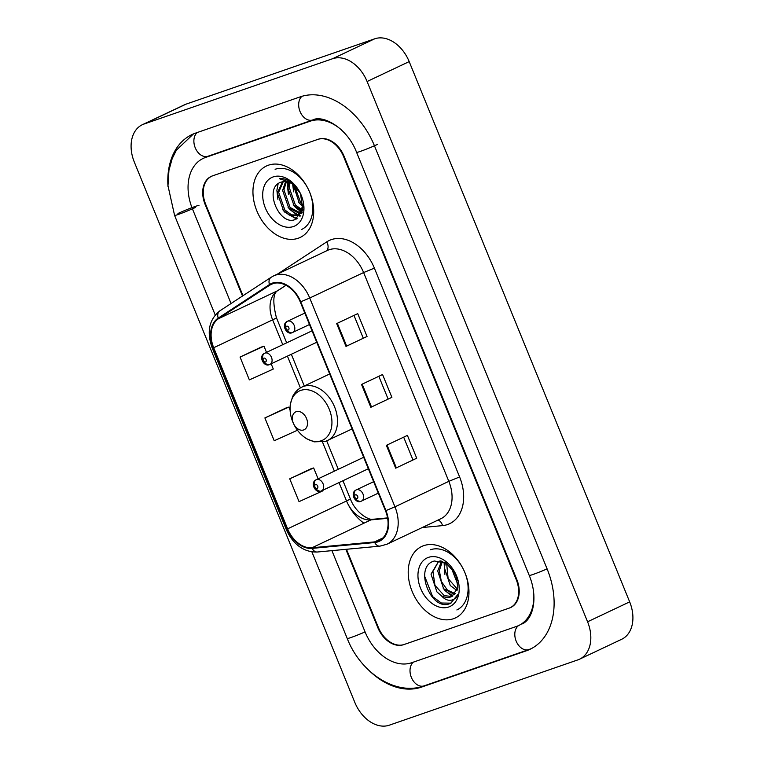 <?xml version="1.0" encoding="UTF-8"?>
<svg xmlns="http://www.w3.org/2000/svg" width="764" height="764" viewBox="0 0 764 764"><rect width="100%" height="100%" fill="white"/><g stroke="black" fill="none" stroke-linecap="round" stroke-linejoin="round"><path stroke-width="1.15" d="M346.464 549.278L378.342 627.378A24.696 17.457 -115.3 0 0 404.204 644.472L508.996 608.173A24.696 17.457 -115.3 0 0 510.237 607.666A24.696 17.457 -115.3 0 0 516.225 579.618L343.571 156.534A24.696 17.457 -115.3 0 0 317.709 139.44L212.917 175.73A24.696 17.457 -115.3 0 0 211.666 176.245A24.696 17.457 -115.3 0 0 205.678 204.294L242.99 295.706M331.92 550.643L365.096 631.962A44.446 31.429 -115.3 0 0 411.653 662.732L516.454 626.442A44.446 31.429 -115.3 0 0 518.689 625.525A44.446 31.429 -115.3 0 0 533.807 594.077M341.919 130.348A44.446 31.429 -115.3 0 0 310.26 121.17L205.459 157.47A44.446 31.429 -115.3 0 0 203.224 158.387A44.446 31.429 -115.3 0 0 192.442 208.878L231.062 303.518M577.937 659.857A32.919 23.283 -115.3 0 0 579.589 659.179A32.919 23.283 -115.3 0 0 587.573 621.781L367.092 81.509A32.919 23.283 -115.3 0 0 332.617 58.713L143.976 124.055A32.919 23.283 -115.3 0 0 142.324 124.723A32.919 23.283 -115.3 0 0 134.34 162.13L354.811 702.393A32.919 23.283 -115.3 0 0 389.296 725.189L577.937 659.857M579.589 659.179L621.676 639.277A32.919 23.283 -115.3 0 0 629.66 601.87L409.189 61.607A32.919 23.283 -115.3 0 0 374.704 38.811L186.063 104.143A32.919 23.283 -115.3 0 0 184.41 104.821L142.324 124.723M369.547 670.973A70.785 50.052 -115.3 0 0 421.594 687.084L526.386 650.785A70.785 50.052 -115.3 0 0 529.949 649.333A70.785 50.052 -115.3 0 0 547.119 568.913L374.465 145.838A70.785 50.052 -115.3 0 0 300.319 96.827L195.527 133.117A70.785 50.052 -115.3 0 0 191.965 134.579A70.785 50.052 -115.3 0 0 168.023 186.855M301.608 229.487A32.919 23.283 -115.3 0 0 308.58 189.778A32.919 23.283 -115.3 0 0 275.107 169.293A32.919 23.283 -115.3 0 1 308.58 189.778A32.919 23.283 -115.3 0 1 301.608 229.487M268.412 165.196A39.508 27.934 -115.3 0 0 266.426 166.008A39.508 27.934 -115.3 0 0 257.439 212.287A39.508 27.934 -115.3 0 0 298.227 238.244A39.508 27.934 -115.3 0 0 300.214 237.432A39.508 27.934 -115.3 0 0 309.21 191.153A39.508 27.934 -115.3 0 0 268.412 165.196A39.508 27.934 -115.3 0 0 266.426 166.008A39.508 27.934 -115.3 0 0 257.439 212.287A39.508 27.934 -115.3 0 0 298.227 238.244A39.508 27.934 -115.3 0 0 300.214 237.432A39.508 27.934 -115.3 0 0 309.21 191.153A39.508 27.934 -115.3 0 0 268.412 165.196M423.686 545.668A39.508 27.934 -115.3 0 0 421.699 546.48A39.508 27.934 -115.3 0 0 412.703 592.749A39.508 27.934 -115.3 0 0 453.491 618.716A39.508 27.934 -115.3 0 0 455.478 617.904A39.508 27.934 -115.3 0 0 464.474 571.625A39.508 27.934 -115.3 0 0 423.686 545.668A39.508 27.934 -115.3 0 0 421.699 546.48A39.508 27.934 -115.3 0 0 412.703 592.749A39.508 27.934 -115.3 0 0 453.491 618.716A39.508 27.934 -115.3 0 0 455.478 617.904A39.508 27.934 -115.3 0 0 464.474 571.625A39.508 27.934 -115.3 0 0 423.686 545.668M272.691 283.702A26.339 18.622 64.7 0 1 300.271 301.942L385.486 510.744A26.339 18.622 64.7 0 1 379.097 540.664A26.339 18.622 64.7 0 1 374.561 541.896L311.979 547.769A26.339 18.622 64.7 0 1 287.617 528.841L213.7 347.735A26.339 18.622 64.7 0 1 218.504 318.703L269.778 285.134A26.339 18.622 64.7 0 1 271.363 284.246A26.339 18.622 64.7 0 1 272.691 283.702M272.442 283.1A26.998 19.09 -115.3 0 0 269.453 284.561L218.179 318.13A26.998 19.09 -115.3 0 0 213.261 347.887L287.168 528.994A26.998 19.09 -115.3 0 0 312.151 548.39L374.723 542.526A26.998 19.09 -115.3 0 0 385.925 510.591L300.72 301.79A26.998 19.09 -115.3 0 0 272.442 283.1M456.872 609.959A32.919 23.283 -115.3 0 0 464.369 571.396A32.919 23.283 -115.3 0 0 430.38 549.765M416.724 458.219L395.685 468.17L416.724 458.219L407.413 435.384L386.364 445.345L395.685 468.17M367.045 336.466L345.996 346.417L367.045 336.466L357.724 313.641L336.676 323.592L345.996 346.417M391.884 397.337L370.836 407.298L391.884 397.337L382.563 374.513L361.525 384.464L370.836 407.298M345.863 549.335L377.788 627.569A24.696 17.457 -115.3 0 0 403.65 644.663L509.55 607.982A24.696 17.457 -115.3 0 0 510.791 607.476A24.696 17.457 -115.3 0 0 516.779 579.427L344.125 156.343A24.696 17.457 -115.3 0 0 318.263 139.249L212.363 175.921A24.696 17.457 -115.3 0 0 211.122 176.436A24.696 17.457 -115.3 0 0 205.134 204.485L242.494 296.031M261.107 347.133L240.049 357.065L249.36 379.889L273.302 369.041L271.172 363.817M310.786 468.886L289.728 478.808L299.049 501.642L322.991 490.784L322.78 490.287M285.946 408.014L264.888 417.937L274.209 440.761L297.463 430.227M387.978 398.712L378.82 376.28M363.129 337.831L353.98 315.408M412.818 459.584L403.669 437.161M290.091 410.172L288.83 407.088L285.726 408.081M264.888 417.937L288.83 407.088M266.502 352.376L263.991 346.207L260.877 347.209M240.049 357.065L263.991 346.207M318.111 478.837L313.67 467.96L310.566 468.953M289.728 478.808L313.67 467.96M301.704 196.596L299.698 192.098M303.241 206.566L299.268 203.071L293.195 184.544M300.08 216.202L297.836 215.438L303.337 205.086L300.586 202.45L294.417 185.518M302.086 210.931L294.006 205.554L287.866 187.944L289.059 182.29M302.458 210.024L295.324 204.933L289.184 187.323L290.014 182.672M301.79 213.442L300.949 213.633M300.195 213.739L288.744 208.047L282.604 190.427L285.612 181.526M300.72 213.146L290.062 207.426L283.921 189.806L286.424 181.612M302.315 212.163L296.919 215.811L290.186 215.458L283.492 210.539L277.342 192.92L282.604 181.737M293.366 211.953L298.447 215.114L291.495 214.837L284.8 209.909L278.659 192.299L283.32 181.603M301.111 195.04L301.054 194.915A18.603 13.16 -115.3 0 0 300.481 193.607A18.603 13.16 -115.3 0 0 281.563 182.033C262.892 186.741 278.726 226.058 294.923 219.631L302.907 210.024L300.472 193.607A26.835 18.976 -115.3 0 0 273.197 176.904A26.835 18.976 -115.3 0 0 265.337 207.951A26.835 18.976 -115.3 0 0 293.443 226.526A26.835 18.976 -115.3 0 0 300.481 193.607L292.602 183.274C288.181 179.702 283.75 178.174 279.309 178.719L290.969 182.481L300.023 192.681M291.514 182.854L293.099 183.694M297.148 218.695L288.114 214.436M300.395 215.792L298.485 215.123M301.732 211.638L298.628 209.46M288.028 186.225L288.381 182.061M296.547 219.01L284.705 212.086L282.728 209.632M277.895 199.299L276.874 190.351L278.144 183.761M297.654 215.362L289.967 209.603L287.99 207.139M301.427 212.144L295.219 207.111L293.252 204.656M288.42 194.323L287.398 185.375L287.808 181.899M303.155 207.216L298.514 202.164M293.672 191.831L292.631 184.143M303.652 429.951A9.875 6.981 -115.3 0 0 306.545 418.529A9.875 6.981 -115.3 0 0 296.203 411.691A9.875 6.981 -115.3 0 0 293.615 423.81A9.875 6.981 -115.3 0 0 303.652 429.951M458.171 583.677L456.967 582.388L451.037 567.127M457.856 580.63L453.062 569.572M457.053 590.601L450.292 585.549L444.381 567.824L445.431 562.705M457.502 589.292L448.124 578.549L446.653 563.44M454.599 594.507L443.607 588.71L437.705 570.975L441.602 561.11M455.296 593.704L447.446 590.123L441.334 581.442L439.348 570.612L442.404 561.359M441.363 595.748C444.724 597.496 447.895 597.887 450.865 596.904L451.801 596.522L457.865 587.707L455.736 574.079A26.835 18.976 -115.3 0 0 428.461 557.376A26.835 18.976 -115.3 0 0 420.601 588.414A26.835 18.976 -115.3 0 0 448.716 606.998A26.835 18.976 -115.3 0 0 455.745 574.079L446.195 563.144L434.391 561.005C413.601 566.095 429.989 609.643 448.439 604.133L450.607 603.35L457.865 594.478C456.28 598.155 453.711 600.093 450.139 600.303C447.093 600.409 444.171 598.89 441.363 595.748L436.922 591.871L431.02 574.136L438.412 561.693L440.742 560.891M451.791 596.464L444.209 595.653L434.974 585.348L432.921 571.462L438.345 561.922M450.98 603.159L441.363 603.025L432.625 596.608L424.555 575.941M452.937 595.882L448.688 592.969M456.394 597.849L455.831 597.715M452.183 596.321L445.154 590.687L443.177 588.194M444.877 574.356L444.046 562.008M198.965 205.468A13.169 0.716 -22.2 0 0 191.181 207.932A13.169 0.716 -22.2 0 0 177.955 213.5M547.1 568.865A13.169 0.716 157.8 0 1 529.251 575.454C538.63 598.126 532.747 619.9 521.841 624.035M531.438 648.579L528.889 649.562A13.169 9.283 -109.1 0 1 516.321 641.493A13.169 9.283 -109.1 0 1 518.479 625.62M528.889 649.562L424.087 685.862A13.169 9.283 -109.1 0 1 411.615 677.993A13.169 9.283 -109.1 0 1 413.419 662.121M424.087 685.862C395.762 696.271 360.503 672.664 347.238 638.503A13.169 0.716 -22.2 0 0 365.077 631.914M215.209 314.978L174.584 215.419A13.169 0.716 -22.2 0 0 182.367 212.955A13.169 0.716 -22.2 0 0 195.603 207.388M197.284 132.506A13.169 9.283 70.9 0 0 195.488 148.378A13.169 9.283 70.9 0 0 207.961 156.248L312.753 119.948C322.561 114.571 347.219 127.531 356.597 152.37L529.251 575.454M301.99 96.293A13.169 9.283 70.9 0 0 300.319 112.165A13.169 9.283 70.9 0 0 312.753 119.948M377.617 144.339A13.169 0.716 157.8 0 1 364.38 149.906A13.169 0.716 157.8 0 1 356.597 152.37M629.66 601.87L587.573 621.781M186.063 104.143L143.976 124.055M374.704 38.811L332.617 58.713M409.189 61.607L367.092 81.509M424.421 685.747L421.594 687.084M208.295 156.133L205.459 157.47M313.059 119.843L310.26 121.17M277.79 273.923L326.734 241.882A41.151 29.099 64.7 0 1 374.389 268.145L459.603 476.946L448.821 481.349L363.616 272.547A32.919 23.283 -115.3 0 0 329.131 249.742A32.919 23.283 -115.3 0 0 327.469 250.42L273.598 275.909A32.919 23.283 64.7 0 1 275.25 275.231A32.919 23.283 64.7 0 1 309.735 298.027L300.72 301.79M459.603 476.946A41.151 29.099 64.7 0 1 447.551 524.543A41.151 29.099 64.7 0 1 442.528 525.622L422.282 527.523M440.838 518.746A32.919 23.283 -115.3 0 0 448.821 481.349L394.95 506.828A32.919 23.283 64.7 0 1 386.966 544.226L440.838 518.746M273.598 275.909L271.124 277.294A8.232 5.797 56.8 0 0 269.453 284.561M363.922 523.197A41.151 29.099 64.7 0 1 346.522 500.974M271.124 277.294L219.851 310.852C209.03 319.514 206.49 331.92 212.239 348.069L213.261 347.887M287.168 528.994L286.147 529.175C291.523 541.743 301.933 552.563 317.385 552.009L379.956 546.136L386.966 544.226M312.151 548.39A8.232 5.635 84.6 0 0 317.385 552.009M219.851 310.852A8.232 5.797 56.8 0 0 218.179 318.13M374.723 542.526A8.232 5.635 84.6 0 0 379.956 546.136M385.925 510.591L394.95 506.828L309.735 298.027L363.616 272.547L374.389 268.145M326.734 241.882A8.232 5.797 -123.2 0 1 326.438 250.917M438.03 520.074A8.232 5.635 -95.4 0 1 442.528 525.622M287.617 528.841L346.541 500.964A26.339 18.622 -115.3 0 0 370.912 519.892L387.654 518.326M311.979 547.769L370.912 519.892A14.812 10.152 -95.4 0 1 373.309 519.234L387.577 517.896M374.561 541.896L382.926 537.942M269.778 285.134L273.063 283.587M218.504 318.703L277.428 290.826A26.339 18.622 -115.3 0 0 272.633 319.858L282.756 344.679M285.946 285.249L277.428 290.826A14.812 10.429 -123.2 0 0 278.316 290.33C273.073 292.564 272.442 301.694 276.415 317.7L286.672 342.826M213.7 347.735L272.633 319.858A14.812 0.802 -22.2 0 0 276.415 317.7M287.426 356.129L300.405 387.921M322.532 442.146L334.374 471.149M339.044 482.6L346.541 500.964A14.812 0.802 -22.2 0 0 350.323 498.806C355.709 513.322 369.728 520.828 373.309 519.234M371.505 406.973L362.193 384.149M346.655 346.102L337.344 323.277M396.344 467.845L387.033 445.03M321.281 440.742A27.217 19.243 -115.3 0 0 329.255 409.256A27.217 19.243 -115.3 0 0 300.739 390.414A27.217 19.243 -115.3 0 0 293.615 423.81A27.217 19.243 -115.3 0 0 321.281 440.742M325.913 441.21A29.634 20.953 -115.3 0 0 327.403 440.599A29.634 20.953 -115.3 0 0 334.145 405.894A29.634 20.953 -115.3 0 0 303.556 386.422A29.634 20.953 -115.3 0 0 302.067 387.033C297.922 389.038 294.77 392.228 292.612 396.602L290.339 404.185C289.489 410.736 290.578 417.278 293.615 423.81C296.709 430.256 301.045 435.222 306.612 438.727L314.08 441.85L325.502 441.382L352.099 428.919M291.17 332.751A6.169 4.364 64.7 0 1 285.726 327.727A6.169 4.364 64.7 0 1 287.436 321.291A6.169 4.364 64.7 0 1 287.741 321.166A6.169 4.364 64.7 0 1 294.121 325.225A6.169 4.364 64.7 0 1 292.707 332.455A6.169 4.364 64.7 0 1 292.402 332.579M286.662 326.218A2.053 1.452 -115.3 0 0 286.061 328.596A2.053 1.452 -115.3 0 0 288.219 330.019A2.053 1.452 -115.3 0 0 288.821 327.641A2.053 1.452 -115.3 0 0 286.662 326.218M359.987 501.375A6.169 4.364 64.7 0 1 354.534 496.352A6.169 4.364 64.7 0 1 356.244 489.915A6.169 4.364 64.7 0 1 356.559 489.791A6.169 4.364 64.7 0 1 362.929 493.85A6.169 4.364 64.7 0 1 361.525 501.079A6.169 4.364 64.7 0 1 361.219 501.203M355.48 494.843A2.053 1.452 -115.3 0 0 354.878 497.221A2.053 1.452 -115.3 0 0 357.036 498.644A2.053 1.452 -115.3 0 0 357.638 496.266A2.053 1.452 -115.3 0 0 355.48 494.843M268.451 364.686A6.169 4.364 64.7 0 1 262.997 359.653A6.169 4.364 64.7 0 1 264.707 353.226A6.169 4.364 64.7 0 1 265.012 353.092A6.169 4.364 64.7 0 1 271.392 357.151A6.169 4.364 64.7 0 1 269.988 364.38A6.169 4.364 64.7 0 1 269.673 364.504M265.49 361.945A2.053 1.452 -115.3 0 0 266.092 359.567A2.053 1.452 -115.3 0 0 263.943 358.144A2.053 1.452 -115.3 0 0 263.332 360.522A2.053 1.452 -115.3 0 0 265.49 361.945M320.059 491.147A6.169 4.364 64.7 0 1 314.606 486.124A6.169 4.364 64.7 0 1 316.315 479.687A6.169 4.364 64.7 0 1 316.63 479.563A6.169 4.364 64.7 0 1 323 483.622A6.169 4.364 64.7 0 1 321.596 490.851A6.169 4.364 64.7 0 1 321.281 490.975M317.098 488.416A2.053 1.452 -115.3 0 0 317.7 486.038A2.053 1.452 -115.3 0 0 315.551 484.615A2.053 1.452 -115.3 0 0 314.949 486.993A2.053 1.452 -115.3 0 0 317.098 488.416M347.238 638.503L311.874 551.847M193.493 133.901L176.36 150.193L172.158 158.692L168.94 170.343L167.975 185.728L174.584 215.419M206.385 156.887L207.961 156.248M212.239 348.069L286.147 529.175M291.342 354.276L304.282 385.982M326.706 440.914L338.28 469.297M342.96 480.747L350.323 498.806M286.013 285.287L278.316 290.33M329.666 373.978L302.067 387.033M440.074 560.91L438.412 561.693M304.817 313.068L287.436 321.291C280.589 324.222 286.748 335.511 292.192 332.665L309.487 324.519M373.634 481.692L356.244 489.915C349.396 492.847 355.566 504.135 361.009 501.289L378.304 493.143M316.735 342.272L269.472 364.59C264.019 367.436 257.86 356.158 264.707 353.226L312.056 330.822M368.343 468.743L321.081 491.061C315.627 493.907 309.468 482.619 316.315 479.687L363.674 457.292"/></g></svg>
